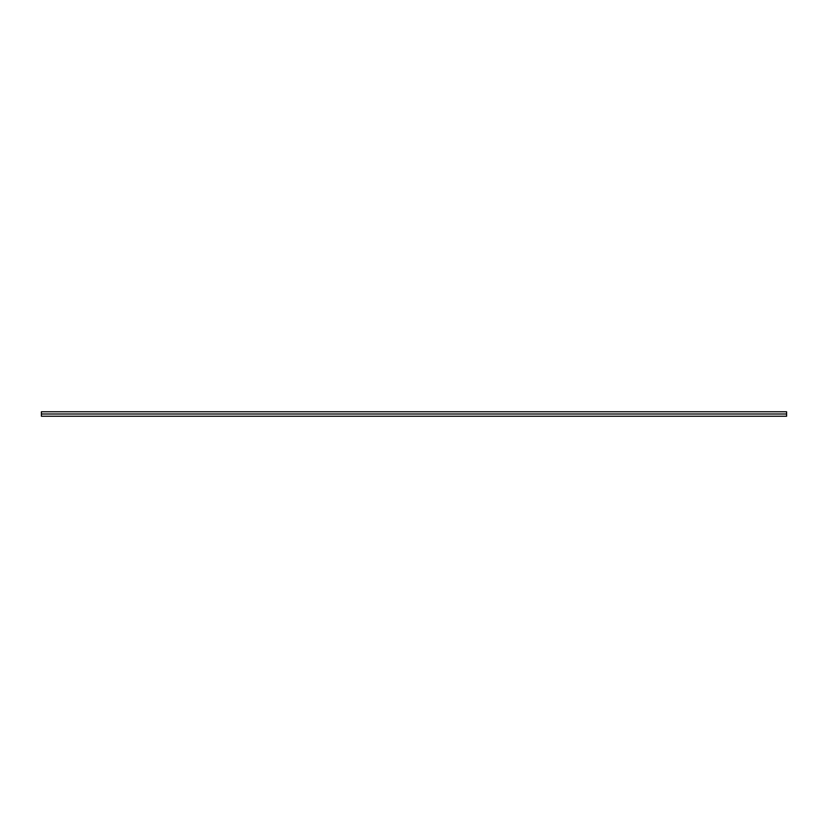 <?xml version="1.0" encoding="UTF-8"?>
<svg xmlns="http://www.w3.org/2000/svg" width="828" height="828" viewBox="0 0 828 828"><rect width="100%" height="100%" fill="white"/><g stroke="black" fill="none" stroke-linecap="round" stroke-linejoin="round"><path stroke-width="1.24" d="M41.4 414L41.4 416.236L41.4 411.764L41.4 414L786.6 414L41.4 414M786.6 416.236L786.6 411.764L41.4 411.764L786.6 411.764L786.6 416.236L41.4 416.236"/></g></svg>
